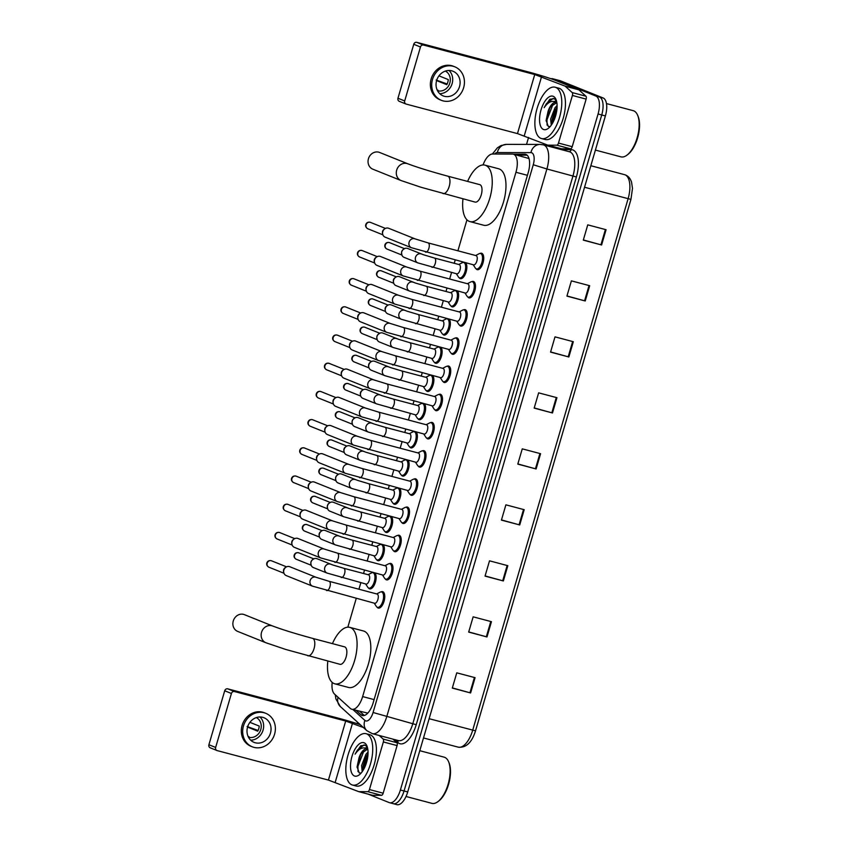 <?xml version="1.0" encoding="UTF-8"?>
<svg xmlns="http://www.w3.org/2000/svg" width="847" height="847" viewBox="0 0 847 847"><rect width="100%" height="100%" fill="white"/><g stroke="black" fill="none" stroke-linecap="round" stroke-linejoin="round"><path stroke-width="1.27" d="M374.882 572.953A8.491 3.843 104.9 0 1 375.253 582.672A8.491 3.843 104.9 0 1 369.663 588.866A8.491 3.843 104.9 0 1 369.461 588.803A8.491 3.843 104.9 0 1 368.445 587.924M383.13 544.748A8.491 3.843 104.9 0 1 383.5 554.467A8.491 3.843 104.9 0 1 377.91 560.661A8.491 3.843 104.9 0 1 377.709 560.598A8.491 3.843 104.9 0 1 376.693 559.719M380.737 544.452A8.491 3.843 104.9 0 1 381.266 544.25M391.378 516.554A8.491 3.843 104.9 0 1 391.748 526.273A8.491 3.843 104.9 0 1 386.158 532.467A8.491 3.843 104.9 0 1 385.957 532.392A8.491 3.843 104.9 0 1 384.94 531.524M399.625 488.348A8.491 3.843 104.9 0 1 399.996 498.068A8.491 3.843 104.9 0 1 394.406 504.261A8.491 3.843 104.9 0 1 394.204 504.198A8.491 3.843 104.9 0 1 393.188 503.319M407.873 460.143A8.491 3.843 104.9 0 1 408.233 469.863A8.491 3.843 104.9 0 1 402.653 476.056A8.491 3.843 104.9 0 1 402.441 475.993A8.491 3.843 104.9 0 1 401.436 475.114M416.121 431.949A8.491 3.843 104.9 0 1 416.48 441.668A8.491 3.843 104.9 0 1 410.901 447.862A8.491 3.843 104.9 0 1 410.689 447.788A8.491 3.843 104.9 0 1 409.683 446.92M424.368 403.744A8.491 3.843 104.9 0 1 424.728 413.463A8.491 3.843 104.9 0 1 419.149 419.657A8.491 3.843 104.9 0 1 418.937 419.593A8.491 3.843 104.9 0 1 417.931 418.714M432.605 375.539A8.491 3.843 104.9 0 1 432.976 385.258A8.491 3.843 104.9 0 1 427.386 391.452A8.491 3.843 104.9 0 1 427.184 391.388A8.491 3.843 104.9 0 1 426.168 390.509M440.853 347.344A8.491 3.843 104.9 0 1 441.223 357.063A8.491 3.843 104.9 0 1 435.633 363.257A8.491 3.843 104.9 0 1 435.432 363.183A8.491 3.843 104.9 0 1 434.416 362.315M449.101 319.139A8.491 3.843 104.9 0 1 449.471 328.858A8.491 3.843 104.9 0 1 443.881 335.052A8.491 3.843 104.9 0 1 443.68 334.988A8.491 3.843 104.9 0 1 442.663 334.11M457.348 290.934A8.491 3.843 104.9 0 1 457.719 300.653A8.491 3.843 104.9 0 1 452.129 306.858A8.491 3.843 104.9 0 1 451.927 306.783A8.491 3.843 104.9 0 1 450.911 305.905M465.596 262.739A8.491 3.843 104.9 0 1 465.966 272.459A8.491 3.843 104.9 0 1 460.376 278.652A8.491 3.843 104.9 0 1 460.175 278.578A8.491 3.843 104.9 0 1 459.159 277.71M463.203 262.443A8.491 3.843 104.9 0 1 463.733 262.242M405.851 507.268A8.491 3.843 104.9 0 1 407.375 507.057A8.491 3.843 104.9 0 1 407.576 507.12A8.491 3.843 104.9 0 1 408.847 516.479A8.491 3.843 104.9 0 1 403.024 523.478A8.491 3.843 104.9 0 1 402.812 523.414A8.491 3.843 104.9 0 1 401.806 522.535M414.098 479.074A8.491 3.843 104.9 0 1 415.623 478.851A8.491 3.843 104.9 0 1 415.824 478.926A8.491 3.843 104.9 0 1 417.095 488.285A8.491 3.843 104.9 0 1 411.261 495.283A8.491 3.843 104.9 0 1 411.06 495.209A8.491 3.843 104.9 0 1 410.043 494.341M422.346 450.869A8.491 3.843 104.9 0 1 423.871 450.657A8.491 3.843 104.9 0 1 424.072 450.72A8.491 3.843 104.9 0 1 425.342 460.08A8.491 3.843 104.9 0 1 419.509 467.078A8.491 3.843 104.9 0 1 419.307 467.015A8.491 3.843 104.9 0 1 418.291 466.136M430.594 422.664A8.491 3.843 104.9 0 1 432.118 422.452A8.491 3.843 104.9 0 1 432.319 422.515A8.491 3.843 104.9 0 1 433.59 431.875A8.491 3.843 104.9 0 1 427.756 438.873A8.491 3.843 104.9 0 1 427.555 438.81A8.491 3.843 104.9 0 1 426.539 437.931M397.603 535.473A8.491 3.843 104.9 0 1 399.128 535.262A8.491 3.843 104.9 0 1 399.329 535.325A8.491 3.843 104.9 0 1 400.599 544.685A8.491 3.843 104.9 0 1 394.776 551.683A8.491 3.843 104.9 0 1 394.564 551.619A8.491 3.843 104.9 0 1 393.559 550.741M381.108 591.873A8.491 3.843 104.9 0 1 382.632 591.661A8.491 3.843 104.9 0 1 382.833 591.725A8.491 3.843 104.9 0 1 384.115 601.084A8.491 3.843 104.9 0 1 378.281 608.082A8.491 3.843 104.9 0 1 378.08 608.019A8.491 3.843 104.9 0 1 377.063 607.14M389.355 563.678A8.491 3.843 104.9 0 1 390.88 563.456A8.491 3.843 104.9 0 1 391.081 563.53A8.491 3.843 104.9 0 1 392.352 572.89A8.491 3.843 104.9 0 1 386.528 579.888A8.491 3.843 104.9 0 1 386.317 579.814A8.491 3.843 104.9 0 1 385.311 578.946M438.841 394.469A8.491 3.843 104.9 0 1 440.366 394.247A8.491 3.843 104.9 0 1 440.567 394.321A8.491 3.843 104.9 0 1 441.838 403.68A8.491 3.843 104.9 0 1 436.004 410.679A8.491 3.843 104.9 0 1 435.803 410.604A8.491 3.843 104.9 0 1 434.786 409.736M447.078 366.264A8.491 3.843 104.9 0 1 448.603 366.052A8.491 3.843 104.9 0 1 448.815 366.116A8.491 3.843 104.9 0 1 450.085 375.475A8.491 3.843 104.9 0 1 444.252 382.473A8.491 3.843 104.9 0 1 444.05 382.41A8.491 3.843 104.9 0 1 443.034 381.531M455.326 338.069A8.491 3.843 104.9 0 1 456.851 337.847A8.491 3.843 104.9 0 1 457.062 337.921A8.491 3.843 104.9 0 1 458.333 347.281A8.491 3.843 104.9 0 1 452.499 354.279A8.491 3.843 104.9 0 1 452.298 354.205A8.491 3.843 104.9 0 1 451.282 353.326M463.574 309.864A8.491 3.843 104.9 0 1 465.098 309.653A8.491 3.843 104.9 0 1 465.31 309.716A8.491 3.843 104.9 0 1 466.581 319.075A8.491 3.843 104.9 0 1 460.747 326.074A8.491 3.843 104.9 0 1 460.546 326A8.491 3.843 104.9 0 1 459.529 325.132M471.821 281.659A8.491 3.843 104.9 0 1 473.346 281.448A8.491 3.843 104.9 0 1 473.547 281.511A8.491 3.843 104.9 0 1 474.828 290.87A8.491 3.843 104.9 0 1 468.994 297.869A8.491 3.843 104.9 0 1 468.793 297.805A8.491 3.843 104.9 0 1 467.777 296.926M480.069 253.465A8.491 3.843 104.9 0 1 481.594 253.242A8.491 3.843 104.9 0 1 481.795 253.317A8.491 3.843 104.9 0 1 483.065 262.676A8.491 3.843 104.9 0 1 477.242 269.674A8.491 3.843 104.9 0 1 477.03 269.6A8.491 3.843 104.9 0 1 476.025 268.732M332.183 682.396A15.934 7.21 -75.1 0 0 334.491 694.053L350.34 708.441A15.934 7.21 -75.1 0 0 351.441 709.14A15.934 7.21 -75.1 0 0 351.823 709.267A15.934 7.21 -75.1 0 0 362.632 696.573L515.95 172.269A15.934 7.21 -75.1 0 0 513.303 154.165A15.934 7.21 -75.1 0 0 512.446 154.059L492.403 154.027A15.934 7.21 -75.1 0 0 483.065 164.943M351.823 709.267L367.778 713.121M528.983 158.516L513.303 154.165M466.962 219.818L457.899 250.807M455.21 259.987L454.246 263.29M451.557 272.469L449.651 279.012M446.962 288.181L445.998 291.495M443.309 300.664L441.403 307.207M438.714 316.386L437.751 319.69M435.072 328.869L433.156 335.412M430.467 344.591L429.503 347.895M426.824 357.074L424.908 363.607M422.23 372.786L421.255 376.1M418.577 385.269L416.66 391.812M413.982 400.991L413.008 404.294M410.329 413.474L408.413 420.017M405.734 429.196L404.76 432.499M402.081 441.679L400.165 448.211M397.487 457.391L396.512 460.704M393.834 469.873L391.917 476.416M389.239 485.596L388.275 488.899M385.586 498.078L383.67 504.621M380.991 513.79L380.028 517.104M377.339 526.283L375.433 532.816M372.744 541.995L371.78 545.299M369.091 554.478L367.185 561.021M364.496 570.2L363.532 573.504M360.843 582.683L358.937 589.226M356.248 598.395L347.842 627.161M356.121 710.411L360.854 714.709A15.934 7.21 -75.1 0 0 361.955 715.419A15.934 7.21 -75.1 0 0 362.336 715.546A15.934 7.21 -75.1 0 0 373.156 702.851L528.263 172.428A15.934 7.21 -75.1 0 0 525.616 154.323A15.934 7.21 -75.1 0 0 524.759 154.207L513.388 154.196M551.069 78.76A15.934 7.21 104.9 0 1 552.816 78.771A15.934 7.21 104.9 0 1 553.197 78.898L595.812 96.018A15.934 7.21 104.9 0 1 598.067 113.996L400.387 790.018A15.934 7.21 104.9 0 1 389.578 802.712A15.934 7.21 104.9 0 1 389.197 802.585L368.297 794.179M357.138 723.645L357.561 722.205M526.527 144.403L528.56 137.426M552.816 78.771L556.479 79.734A15.934 7.21 104.9 0 1 556.86 79.862L599.464 96.992A15.934 7.21 104.9 0 1 601.73 114.97L404.051 790.982A15.934 7.21 104.9 0 1 393.241 803.676A15.934 7.21 104.9 0 1 392.86 803.549M517.051 155.16L527.13 155.181M364.305 715.493L359.784 711.385M393.241 803.676L396.904 804.65A15.934 7.21 104.9 0 0 407.714 791.956L605.393 115.933A15.934 7.21 104.9 0 0 603.128 97.966L560.523 80.836A15.934 7.21 104.9 0 0 560.142 80.709L556.479 79.734A15.934 7.21 104.9 0 1 556.86 79.862L599.464 96.992A15.934 7.21 104.9 0 1 601.73 114.97L404.051 790.982A15.934 7.21 104.9 0 1 393.241 803.676L389.578 802.712M606.071 229.717L587.754 224.857L583.297 240.135L601.603 244.984L606.071 229.717M583.35 239.955L601.603 244.984M589.692 285.714L571.386 280.855L566.918 296.132L585.235 300.981L589.692 285.714M566.971 295.942L585.235 300.981M573.324 341.712L555.007 336.852L550.55 352.119L568.856 356.979L573.324 341.712M550.603 351.939L568.856 356.979M556.945 397.698L538.639 392.849L534.171 408.116L552.477 412.976L556.945 397.698M534.224 407.936L552.477 412.976M475.072 677.674L456.766 672.825L452.298 688.092L470.614 692.952L475.072 677.674M452.351 687.912L470.614 692.952M491.451 621.687L473.145 616.828L468.677 632.095L486.983 636.955L491.451 621.687M468.73 631.915L486.983 636.955M507.819 565.69L489.513 560.83L485.045 576.108L503.362 580.957L507.819 565.69M485.098 575.928L503.362 580.957M524.198 509.693L505.892 504.833L501.424 520.111L519.73 524.96L524.198 509.693M501.477 519.931L519.73 524.96M540.577 453.696L522.26 448.846L517.792 464.114L536.109 468.973L540.577 453.696M517.845 463.934L536.109 468.973M392.934 739.124L396.894 742.713A2.657 1.196 104.9 0 1 397.084 745.593L383.352 741.951L369.44 789.552L383.172 793.194A2.657 1.196 104.9 0 1 381.51 795.322L372.627 795.312A2.657 1.196 104.9 0 1 372.489 795.291A2.657 1.196 104.9 0 1 372.426 795.269L358.821 791.67M397.084 745.593L383.172 793.194M360.261 724.661A21.239 1.059 16.3 0 0 338.959 718.341L227.727 688.844L234.46 691.544L345.692 721.041L363.448 727.552M210.458 747.89A2.657 2.361 -68.1 0 1 208.913 744.735L215.646 747.446A2.657 2.361 111.9 0 0 217.192 750.601L328.424 780.087L358.694 791.627A2.657 1.196 -75.1 0 0 358.757 791.649A2.657 1.196 -75.1 0 0 358.895 791.67L367.778 791.68A2.657 1.196 -75.1 0 0 369.44 789.552M234.46 691.544A2.657 2.361 111.9 0 0 231.422 693.481L224.699 690.781L208.913 744.735M224.699 690.781A2.657 2.361 -68.1 0 1 227.727 688.844M231.422 693.481L215.646 747.446M383.352 741.951A2.657 1.196 -75.1 0 0 383.162 739.071L379.202 735.482M247.589 727.022A13.277 11.816 111.9 0 0 254.079 742.374A13.277 11.816 111.9 0 0 270.468 733.1A13.277 11.816 111.9 0 0 263.978 717.737A13.277 11.816 111.9 0 0 247.589 727.022M250.67 740.172A13.277 11.816 111.9 0 0 263.068 730.125A13.277 11.816 111.9 0 0 259.987 716.975M248.044 736.35L249.018 736.742A10.619 9.455 -68.1 0 1 248.213 736.721M247.568 727.086L257.732 731.173A10.619 9.455 -68.1 0 0 258.769 728.706A10.619 9.455 -68.1 0 0 259.214 726.08L249.918 722.343M248.457 737.208A10.619 9.455 111.9 0 0 260.781 729.511A10.619 9.455 111.9 0 0 256.345 717.578M265.757 713.312L264.412 712.772A18.052 16.072 111.9 0 0 242.115 725.392A18.052 16.072 111.9 0 0 250.945 746.271L252.3 746.81A18.052 16.072 111.9 0 0 274.587 734.19A18.052 16.072 111.9 0 0 265.757 713.312A18.052 16.072 111.9 0 0 243.47 725.932A18.052 16.072 111.9 0 0 252.3 746.81M258.081 730.485L247.091 726.504M419.784 750.696L444.135 757.154A23.896 10.81 104.9 0 1 444.707 757.345A23.896 10.81 104.9 0 1 448.592 761.749L449.037 762.819A22.837 10.333 104.9 0 1 438.947 800.86L438.037 801.558A23.896 10.81 104.9 0 1 431.885 803.348L406.031 796.487M448.592 761.749A23.896 10.81 104.9 0 1 438.037 801.558M366.719 733.915A26.553 12.017 104.9 0 1 370.69 763.168A26.553 12.017 104.9 0 1 352.468 785.031A26.553 12.017 104.9 0 1 351.833 784.82A26.553 12.017 104.9 0 1 347.863 755.577A26.553 12.017 104.9 0 1 366.084 733.703A26.553 12.017 104.9 0 1 366.719 733.915M366.084 733.703L369.747 734.677A26.553 12.017 104.9 0 1 370.383 734.889A26.553 12.017 104.9 0 1 374.353 764.142A26.553 12.017 104.9 0 1 356.132 786.005L352.468 785.031M368.022 753.883L366.095 756.742L363.045 765.963L363.088 770.357M368.043 751.998L365.925 754.338L361.595 765.582L362.198 771.702M367.524 749.224L361.563 753.184L359.033 757.737A12.006 5.431 104.9 0 1 366.931 748.981A12.006 5.431 104.9 0 1 367.217 749.076A12.006 5.431 104.9 0 1 367.609 749.277L367.842 749.415M359.033 757.737L357.095 766.779L359.213 772.909L361.108 773.078M354.427 775.968A17.311 7.835 104.9 0 1 351.971 756.435A17.311 7.835 104.9 0 1 364.125 742.777A17.311 7.835 104.9 0 1 366.942 745.974A17.311 7.835 104.9 0 1 359.297 774.814A17.311 7.835 104.9 0 1 354.427 775.968M367.386 747.245L365.322 745.212L360.79 745.72L355.094 754.169C359.117 748.356 363.119 746.588 367.111 748.854L367.609 749.277M366.507 756.032L362.929 768.843M367.175 746.927L365.533 748.039M360.695 754.497L357.106 767.467M367.969 754.889L363.638 769.436M364.03 750.558L357.932 766.313L358.037 771.659M364.136 744.862L357.466 750.029L355.094 754.169M244.423 614.657A9.031 8.036 111.9 0 0 233.274 620.978A9.031 8.036 111.9 0 0 237.689 631.417L265.947 642.767A9.031 8.036 -68.1 0 1 261.532 632.328A9.031 8.036 -68.1 0 1 272.681 626.018L244.423 614.657M339.742 664.239A9.031 4.087 -75.1 0 0 339.965 664.302A9.031 4.087 -75.1 0 0 346.158 656.87A9.031 4.087 -75.1 0 0 344.803 646.928A9.031 4.087 -75.1 0 0 344.591 646.854A9.031 4.087 -75.1 0 0 344.369 646.812M332.448 643.635A29.211 13.213 104.9 0 1 349.758 627.352A29.211 13.213 104.9 0 1 350.467 627.585A29.211 13.213 104.9 0 1 354.84 659.76A29.211 13.213 104.9 0 1 334.787 683.815A29.211 13.213 104.9 0 1 334.089 683.582A29.211 13.213 104.9 0 1 327.821 661.084M349.758 627.352L363.49 630.994A29.211 13.213 104.9 0 1 364.199 631.227A29.211 13.213 104.9 0 1 368.572 663.392A29.211 13.213 104.9 0 1 348.519 687.457L334.787 683.815M379.583 152.449A9.031 8.036 111.9 0 0 368.434 158.76A9.031 8.036 111.9 0 0 372.849 169.199L401.107 180.559A9.031 8.036 -68.1 0 1 396.692 170.109A9.031 8.036 -68.1 0 1 407.841 163.799L379.583 152.449M474.902 202.02A9.031 4.087 -75.1 0 0 475.125 202.094A9.031 4.087 -75.1 0 0 481.318 194.651A9.031 4.087 -75.1 0 0 479.974 184.71A9.031 4.087 -75.1 0 0 479.751 184.635A9.031 4.087 -75.1 0 0 479.529 184.593M467.608 181.417A29.211 13.213 104.9 0 1 484.929 165.133A29.211 13.213 104.9 0 1 485.627 165.366A29.211 13.213 104.9 0 1 490 197.542A29.211 13.213 104.9 0 1 469.947 221.596A29.211 13.213 104.9 0 1 469.249 221.363A29.211 13.213 104.9 0 1 462.981 198.865M484.929 165.133L498.661 168.775A29.211 13.213 104.9 0 1 499.359 169.008A29.211 13.213 104.9 0 1 503.732 201.184A29.211 13.213 104.9 0 1 483.69 225.238L469.947 221.596M376.989 594.012A4.775 2.16 104.9 0 1 377.106 594.043A4.775 2.16 104.9 0 1 377.222 594.075A4.775 2.16 104.9 0 1 377.931 599.348A4.775 2.16 104.9 0 1 374.649 603.276A4.775 2.16 104.9 0 1 374.543 603.244M376.693 593.927L380.102 592.159A7.962 3.6 104.9 0 1 381.584 591.937A7.962 3.6 104.9 0 1 381.775 592A7.962 3.6 104.9 0 1 382.971 600.767A7.962 3.6 104.9 0 1 377.497 607.331A7.962 3.6 104.9 0 1 377.307 607.267A7.962 3.6 104.9 0 1 376.333 606.399L374.236 603.17M316.047 577.273A4.775 4.256 -68.1 0 0 312.479 586.145L286.159 575.558A4.775 4.256 -68.1 0 1 289.716 566.696L316.047 577.273L329.134 581.317A4.775 2.16 104.9 0 1 329.25 581.36A4.775 2.16 104.9 0 1 330.002 586.463A4.775 2.16 104.9 0 1 326.677 590.56A4.775 2.16 104.9 0 1 326.571 590.518M283.692 572.403L283.523 571.503A3.452 3.07 -68.1 0 1 285.016 567.797L285.757 567.268M385.237 565.817A4.775 2.16 104.9 0 1 385.353 565.838A4.775 2.16 104.9 0 1 385.47 565.881A4.775 2.16 104.9 0 1 386.179 571.143A4.775 2.16 104.9 0 1 382.897 575.081A4.775 2.16 104.9 0 1 382.791 575.039M384.94 565.732L388.35 563.954A7.962 3.6 104.9 0 1 389.832 563.731A7.962 3.6 104.9 0 1 390.022 563.795A7.962 3.6 104.9 0 1 391.208 572.572A7.962 3.6 104.9 0 1 385.745 579.126A7.962 3.6 104.9 0 1 385.554 579.062A7.962 3.6 104.9 0 1 384.57 578.194L382.484 574.965M324.295 549.068A4.775 4.256 -68.1 0 0 320.727 557.94L294.407 547.363A4.775 4.256 -68.1 0 1 297.964 538.491L324.295 549.068L337.381 553.123A4.775 2.16 104.9 0 1 337.498 553.155A4.775 2.16 104.9 0 1 338.249 558.258A4.775 2.16 104.9 0 1 334.925 562.355A4.775 2.16 104.9 0 1 334.819 562.323M291.929 544.197L291.77 543.308A3.452 3.07 -68.1 0 1 293.263 539.592L293.994 539.063M393.474 537.612A4.775 2.16 104.9 0 1 393.601 537.633A4.775 2.16 104.9 0 1 393.717 537.676A4.775 2.16 104.9 0 1 394.427 542.938A4.775 2.16 104.9 0 1 391.145 546.876A4.775 2.16 104.9 0 1 391.028 546.834M393.188 537.527L396.597 535.759A7.962 3.6 104.9 0 1 398.079 535.526A7.962 3.6 104.9 0 1 398.27 535.59A7.962 3.6 104.9 0 1 399.456 544.367A7.962 3.6 104.9 0 1 393.993 550.931A7.962 3.6 104.9 0 1 393.802 550.868A7.962 3.6 104.9 0 1 392.817 549.999L390.732 546.77M332.543 520.873A4.775 4.256 -68.1 0 0 328.975 529.746L302.644 519.158A4.775 4.256 -68.1 0 1 306.212 510.286L332.543 520.873L345.629 524.918A4.775 2.16 104.9 0 1 345.745 524.96A4.775 2.16 104.9 0 1 346.497 530.063A4.775 2.16 104.9 0 1 343.173 534.161A4.775 2.16 104.9 0 1 343.056 534.118M300.177 516.003L300.018 515.103A3.452 3.07 -68.1 0 1 301.511 511.397L302.241 510.857M401.722 509.418A4.775 2.16 104.9 0 1 401.849 509.439A4.775 2.16 104.9 0 1 401.954 509.471A4.775 2.16 104.9 0 1 402.674 514.743A4.775 2.16 104.9 0 1 399.392 518.671A4.775 2.16 104.9 0 1 399.276 518.639M401.436 509.322L404.845 507.554A7.962 3.6 104.9 0 1 406.327 507.332A7.962 3.6 104.9 0 1 406.518 507.395A7.962 3.6 104.9 0 1 407.703 516.162A7.962 3.6 104.9 0 1 402.24 522.726A7.962 3.6 104.9 0 1 402.05 522.663A7.962 3.6 104.9 0 1 401.065 521.794L398.979 518.565M340.79 492.668A4.775 4.256 -68.1 0 0 337.222 501.54L310.891 490.953A4.775 4.256 -68.1 0 1 314.459 482.091L340.79 492.668L353.877 496.713A4.775 2.16 104.9 0 1 353.982 496.755A4.775 2.16 104.9 0 1 354.745 501.858A4.775 2.16 104.9 0 1 351.42 505.955A4.775 2.16 104.9 0 1 351.304 505.913M308.424 487.798L308.266 486.909A3.452 3.07 -68.1 0 1 309.758 483.192L310.489 482.663M409.969 481.212A4.775 2.16 104.9 0 1 410.086 481.234A4.775 2.16 104.9 0 1 410.202 481.276A4.775 2.16 104.9 0 1 410.922 486.538A4.775 2.16 104.9 0 1 407.64 490.477A4.775 2.16 104.9 0 1 407.523 490.434M409.673 481.128L413.092 479.349A7.962 3.6 104.9 0 1 414.564 479.127A7.962 3.6 104.9 0 1 414.765 479.19A7.962 3.6 104.9 0 1 415.951 487.967A7.962 3.6 104.9 0 1 410.488 494.521A7.962 3.6 104.9 0 1 410.297 494.457A7.962 3.6 104.9 0 1 409.313 493.589L407.227 490.36M349.038 464.474A4.775 4.256 -68.1 0 0 345.47 473.335L319.139 462.758A4.775 4.256 -68.1 0 1 322.707 453.886L349.038 464.474L362.114 468.518A4.775 2.16 104.9 0 1 362.23 468.55A4.775 2.16 104.9 0 1 362.992 473.653A4.775 2.16 104.9 0 1 359.668 477.75A4.775 2.16 104.9 0 1 359.552 477.719M316.672 459.593L316.513 458.703A3.452 3.07 -68.1 0 1 317.996 454.987L318.737 454.458M418.217 453.007A4.775 2.16 104.9 0 1 418.333 453.029A4.775 2.16 104.9 0 1 418.45 453.071A4.775 2.16 104.9 0 1 419.17 458.333A4.775 2.16 104.9 0 1 415.888 462.271A4.775 2.16 104.9 0 1 415.771 462.24M417.92 452.923L421.34 451.155A7.962 3.6 104.9 0 1 422.812 450.922A7.962 3.6 104.9 0 1 423.002 450.985A7.962 3.6 104.9 0 1 424.199 459.762A7.962 3.6 104.9 0 1 418.736 466.326A7.962 3.6 104.9 0 1 418.545 466.263A7.962 3.6 104.9 0 1 417.56 465.395L415.475 462.166M357.286 436.269A4.775 4.256 -68.1 0 0 353.718 445.141L327.387 434.553A4.775 4.256 -68.1 0 1 330.955 425.681L357.286 436.269L370.361 440.313A4.775 2.16 104.9 0 1 370.478 440.355A4.775 2.16 104.9 0 1 371.24 445.458A4.775 2.16 104.9 0 1 367.916 449.556A4.775 2.16 104.9 0 1 367.799 449.513M324.92 431.398L324.75 430.498A3.452 3.07 -68.1 0 1 326.243 426.793L326.984 426.253M426.465 424.813A4.775 2.16 104.9 0 1 426.581 424.834A4.775 2.16 104.9 0 1 426.697 424.866A4.775 2.16 104.9 0 1 427.417 430.138A4.775 2.16 104.9 0 1 424.135 434.066A4.775 2.16 104.9 0 1 424.019 434.035M426.168 424.718L429.588 422.949A7.962 3.6 104.9 0 1 431.059 422.727A7.962 3.6 104.9 0 1 431.25 422.791A7.962 3.6 104.9 0 1 432.446 431.557A7.962 3.6 104.9 0 1 426.983 438.121A7.962 3.6 104.9 0 1 426.793 438.058A7.962 3.6 104.9 0 1 425.808 437.19L423.722 433.96M365.533 408.063A4.775 4.256 -68.1 0 0 361.965 416.936L335.634 406.348A4.775 4.256 -68.1 0 1 339.202 397.487L365.533 408.063L378.609 412.108A4.775 2.16 104.9 0 1 378.725 412.15A4.775 2.16 104.9 0 1 379.488 417.253A4.775 2.16 104.9 0 1 376.163 421.351A4.775 2.16 104.9 0 1 376.047 421.308M333.167 403.193L332.998 402.304A3.452 3.07 -68.1 0 1 334.491 398.588L335.232 398.058M434.712 396.608A4.775 2.16 104.9 0 1 434.829 396.629A4.775 2.16 104.9 0 1 434.945 396.671A4.775 2.16 104.9 0 1 435.665 401.933A4.775 2.16 104.9 0 1 432.383 405.872A4.775 2.16 104.9 0 1 432.266 405.829M434.416 396.523L437.835 394.755A7.962 3.6 104.9 0 1 439.307 394.522A7.962 3.6 104.9 0 1 439.498 394.586A7.962 3.6 104.9 0 1 440.694 403.363A7.962 3.6 104.9 0 1 435.231 409.916A7.962 3.6 104.9 0 1 435.03 409.853A7.962 3.6 104.9 0 1 434.056 408.995L431.97 405.755M373.771 379.869A4.775 4.256 -68.1 0 0 370.213 388.731L343.882 378.154A4.775 4.256 -68.1 0 1 347.45 369.281L373.771 379.869L386.857 383.913A4.775 2.16 104.9 0 1 386.973 383.945A4.775 2.16 104.9 0 1 387.735 389.048A4.775 2.16 104.9 0 1 384.411 393.146A4.775 2.16 104.9 0 1 384.294 393.114M341.415 374.988L341.246 374.099A3.452 3.07 -68.1 0 1 342.739 370.383L343.48 369.853M442.96 368.403A4.775 2.16 104.9 0 1 443.076 368.434A4.775 2.16 104.9 0 1 443.193 368.466A4.775 2.16 104.9 0 1 443.913 373.728A4.775 2.16 104.9 0 1 440.631 377.667A4.775 2.16 104.9 0 1 440.514 377.635M442.663 368.318L446.073 366.55A7.962 3.6 104.9 0 1 447.555 366.317A7.962 3.6 104.9 0 1 447.745 366.38A7.962 3.6 104.9 0 1 448.942 375.157A7.962 3.6 104.9 0 1 443.468 381.722A7.962 3.6 104.9 0 1 443.277 381.658A7.962 3.6 104.9 0 1 442.303 380.79L440.218 377.561M382.018 351.664A4.775 4.256 -68.1 0 0 378.461 360.536L352.13 349.949A4.775 4.256 -68.1 0 1 355.698 341.087L382.018 351.664L395.104 355.708A4.775 2.16 104.9 0 1 395.221 355.751A4.775 2.16 104.9 0 1 395.983 360.854A4.775 2.16 104.9 0 1 392.659 364.951A4.775 2.16 104.9 0 1 392.542 364.909M349.663 346.794L349.493 345.894A3.452 3.07 -68.1 0 1 350.986 342.188L351.727 341.659M451.207 340.208A4.775 2.16 104.9 0 1 451.324 340.229A4.775 2.16 104.9 0 1 451.44 340.261A4.775 2.16 104.9 0 1 452.15 345.534A4.775 2.16 104.9 0 1 448.878 349.472A4.775 2.16 104.9 0 1 448.762 349.43M450.911 340.123L454.32 338.345A7.962 3.6 104.9 0 1 455.802 338.122A7.962 3.6 104.9 0 1 455.993 338.186A7.962 3.6 104.9 0 1 457.189 346.952A7.962 3.6 104.9 0 1 451.716 353.517A7.962 3.6 104.9 0 1 451.525 353.453A7.962 3.6 104.9 0 1 450.551 352.585L448.465 349.356M390.266 323.459A4.775 4.256 -68.1 0 0 386.708 332.331L360.377 321.754A4.775 4.256 -68.1 0 1 363.935 312.882L390.266 323.459L403.352 327.503A4.775 2.16 104.9 0 1 403.468 327.545A4.775 2.16 104.9 0 1 404.231 332.649A4.775 2.16 104.9 0 1 400.906 336.746A4.775 2.16 104.9 0 1 400.79 336.704M357.91 318.588L357.741 317.699A3.452 3.07 -68.1 0 1 359.234 313.983L359.975 313.454M459.455 312.003A4.775 2.16 104.9 0 1 459.572 312.024A4.775 2.16 104.9 0 1 459.688 312.067A4.775 2.16 104.9 0 1 460.397 317.329A4.775 2.16 104.9 0 1 457.126 321.267A4.775 2.16 104.9 0 1 457.009 321.225M459.159 311.918L462.568 310.15A7.962 3.6 104.9 0 1 464.05 309.917A7.962 3.6 104.9 0 1 464.241 309.981A7.962 3.6 104.9 0 1 465.437 318.758A7.962 3.6 104.9 0 1 459.963 325.312A7.962 3.6 104.9 0 1 459.773 325.248A7.962 3.6 104.9 0 1 458.799 324.39L456.702 321.161M398.514 295.264A4.775 4.256 -68.1 0 0 394.956 304.126L368.625 293.549A4.775 4.256 -68.1 0 1 372.182 284.677L398.514 295.264L411.6 299.309A4.775 2.16 104.9 0 1 411.716 299.34A4.775 2.16 104.9 0 1 412.468 304.444A4.775 2.16 104.9 0 1 409.154 308.541A4.775 2.16 104.9 0 1 409.037 308.509M366.158 290.394L365.989 289.494A3.452 3.07 -68.1 0 1 367.482 285.788L368.223 285.248M467.703 283.798A4.775 2.16 104.9 0 1 467.819 283.83A4.775 2.16 104.9 0 1 467.936 283.861A4.775 2.16 104.9 0 1 468.645 289.123A4.775 2.16 104.9 0 1 465.363 293.062A4.775 2.16 104.9 0 1 465.257 293.03M467.406 283.713L470.816 281.945A7.962 3.6 104.9 0 1 472.298 281.712A7.962 3.6 104.9 0 1 472.488 281.776A7.962 3.6 104.9 0 1 473.674 290.553A7.962 3.6 104.9 0 1 468.211 297.117A7.962 3.6 104.9 0 1 468.02 297.053A7.962 3.6 104.9 0 1 467.036 296.185L464.95 292.956M406.761 267.059A4.775 4.256 -68.1 0 0 403.193 275.931L376.873 265.344A4.775 4.256 -68.1 0 1 380.43 256.482L406.761 267.059L419.847 271.104A4.775 2.16 104.9 0 1 419.964 271.146A4.775 2.16 104.9 0 1 420.715 276.249A4.775 2.16 104.9 0 1 417.391 280.346A4.775 2.16 104.9 0 1 417.285 280.304M374.395 262.189L374.236 261.289A3.452 3.07 -68.1 0 1 375.729 257.583L376.46 257.054M475.95 255.603A4.775 2.16 104.9 0 1 476.067 255.625A4.775 2.16 104.9 0 1 476.183 255.667A4.775 2.16 104.9 0 1 476.893 260.929A4.775 2.16 104.9 0 1 473.611 264.867A4.775 2.16 104.9 0 1 473.494 264.825M475.654 255.519L479.063 253.74A7.962 3.6 104.9 0 1 480.545 253.518A7.962 3.6 104.9 0 1 480.736 253.581A7.962 3.6 104.9 0 1 481.922 262.358A7.962 3.6 104.9 0 1 476.459 268.912A7.962 3.6 104.9 0 1 476.268 268.848A7.962 3.6 104.9 0 1 475.283 267.98L473.198 264.751M415.009 238.854A4.775 4.256 -68.1 0 0 411.441 247.726L385.12 237.149A4.775 4.256 -68.1 0 1 388.678 228.277L415.009 238.854L428.095 242.898A4.775 2.16 104.9 0 1 428.211 242.941A4.775 2.16 104.9 0 1 428.963 248.044A4.775 2.16 104.9 0 1 425.639 252.141A4.775 2.16 104.9 0 1 425.522 252.11M382.643 233.984L382.484 233.094A3.452 3.07 -68.1 0 1 383.977 229.378L384.707 228.849M368.371 574.795A4.775 2.16 104.9 0 1 368.487 574.817A4.775 2.16 104.9 0 1 368.604 574.859A4.775 2.16 104.9 0 1 369.324 580.121A4.775 2.16 104.9 0 1 366.042 584.059A4.775 2.16 104.9 0 1 365.925 584.017M327.567 573.239A4.775 4.256 -68.1 0 1 327.122 573.091L313.528 567.628A4.775 4.256 -68.1 0 1 316.651 558.607A4.775 4.256 -68.1 0 1 317.096 558.755L332.797 564.981L343.766 568.263A4.775 2.16 104.9 0 1 343.882 568.305A4.775 2.16 104.9 0 1 344.644 573.408A4.775 2.16 104.9 0 1 341.32 577.506A4.775 2.16 104.9 0 1 341.203 577.463M368.074 574.711L371.484 572.943A7.962 3.6 104.9 0 1 372.966 572.71A7.962 3.6 104.9 0 1 373.156 572.773A7.962 3.6 104.9 0 1 374.353 581.55A7.962 3.6 104.9 0 1 368.89 588.114A7.962 3.6 104.9 0 1 368.689 588.051A7.962 3.6 104.9 0 1 367.714 587.183L365.629 583.954M311.061 564.473L310.902 563.573A3.452 3.07 -68.1 0 1 312.395 559.867L313.125 559.327M376.619 546.59A4.775 2.16 104.9 0 1 376.735 546.622A4.775 2.16 104.9 0 1 376.851 546.654A4.775 2.16 104.9 0 1 377.561 551.916A4.775 2.16 104.9 0 1 374.289 555.854A4.775 2.16 104.9 0 1 374.173 555.823M335.814 545.034A4.775 4.256 -68.1 0 1 335.37 544.886L321.775 539.423A4.775 4.256 -68.1 0 1 324.899 530.413A4.775 4.256 -68.1 0 1 325.343 530.561L341.045 536.786L352.013 540.068A4.775 2.16 104.9 0 1 352.13 540.1A4.775 2.16 104.9 0 1 352.892 545.203A4.775 2.16 104.9 0 1 349.567 549.301A4.775 2.16 104.9 0 1 349.451 549.269M376.322 546.506L379.731 544.737A7.962 3.6 104.9 0 1 381.214 544.505A7.962 3.6 104.9 0 1 381.404 544.568A7.962 3.6 104.9 0 1 382.6 553.345A7.962 3.6 104.9 0 1 377.127 559.909A7.962 3.6 104.9 0 1 376.936 559.846A7.962 3.6 104.9 0 1 375.962 558.978L373.876 555.748M319.308 536.267L319.15 535.368A3.452 3.07 -68.1 0 1 320.632 531.662L321.373 531.133M384.866 518.396A4.775 2.16 104.9 0 1 384.983 518.417A4.775 2.16 104.9 0 1 385.099 518.459A4.775 2.16 104.9 0 1 385.808 523.721A4.775 2.16 104.9 0 1 382.537 527.66A4.775 2.16 104.9 0 1 382.421 527.617M344.062 516.829A4.775 4.256 -68.1 0 1 343.617 516.691L330.023 511.228A4.775 4.256 -68.1 0 1 333.146 502.207A4.775 4.256 -68.1 0 1 333.591 502.356L349.292 508.581L360.261 511.863A4.775 2.16 104.9 0 1 360.377 511.906A4.775 2.16 104.9 0 1 361.14 517.009A4.775 2.16 104.9 0 1 357.815 521.106A4.775 2.16 104.9 0 1 357.699 521.064M384.57 518.311L387.979 516.532A7.962 3.6 104.9 0 1 389.461 516.31A7.962 3.6 104.9 0 1 389.652 516.374A7.962 3.6 104.9 0 1 390.848 525.151A7.962 3.6 104.9 0 1 385.374 531.704A7.962 3.6 104.9 0 1 385.184 531.641A7.962 3.6 104.9 0 1 384.21 530.773L382.124 527.543M327.556 508.062L327.397 507.173A3.452 3.07 -68.1 0 1 328.88 503.457L329.621 502.927M393.114 490.191A4.775 2.16 104.9 0 1 393.23 490.212A4.775 2.16 104.9 0 1 393.347 490.254A4.775 2.16 104.9 0 1 394.056 495.516A4.775 2.16 104.9 0 1 390.774 499.455A4.775 2.16 104.9 0 1 390.668 499.412M352.31 488.634A4.775 4.256 -68.1 0 1 351.865 488.486L338.271 483.023A4.775 4.256 -68.1 0 1 341.394 474.002A4.775 4.256 -68.1 0 1 341.839 474.151L357.54 480.376L368.509 483.658A4.775 2.16 104.9 0 1 368.625 483.701A4.775 2.16 104.9 0 1 369.387 488.804A4.775 2.16 104.9 0 1 366.063 492.901A4.775 2.16 104.9 0 1 365.946 492.859M392.817 490.106L396.227 488.338A7.962 3.6 104.9 0 1 397.709 488.105A7.962 3.6 104.9 0 1 397.899 488.168A7.962 3.6 104.9 0 1 399.096 496.945A7.962 3.6 104.9 0 1 393.622 503.51A7.962 3.6 104.9 0 1 393.432 503.446A7.962 3.6 104.9 0 1 392.457 502.578L390.361 499.349M335.804 479.868L335.634 478.968A3.452 3.07 -68.1 0 1 337.127 475.262L337.868 474.722M401.362 461.986A4.775 2.16 104.9 0 1 401.478 462.017A4.775 2.16 104.9 0 1 401.594 462.049A4.775 2.16 104.9 0 1 402.304 467.322A4.775 2.16 104.9 0 1 399.022 471.25A4.775 2.16 104.9 0 1 398.916 471.218M360.557 460.429A4.775 4.256 -68.1 0 1 360.113 460.281L346.518 454.818A4.775 4.256 -68.1 0 1 349.642 445.808A4.775 4.256 -68.1 0 1 350.086 445.956L365.788 452.182L376.756 455.464A4.775 2.16 104.9 0 1 376.873 455.495A4.775 2.16 104.9 0 1 377.635 460.599A4.775 2.16 104.9 0 1 374.31 464.696A4.775 2.16 104.9 0 1 374.194 464.664M401.065 461.901L404.474 460.133A7.962 3.6 104.9 0 1 405.957 459.91A7.962 3.6 104.9 0 1 406.147 459.974A7.962 3.6 104.9 0 1 407.333 468.74A7.962 3.6 104.9 0 1 401.87 475.305A7.962 3.6 104.9 0 1 401.679 475.241A7.962 3.6 104.9 0 1 400.695 474.373L398.609 471.144M344.051 451.663L343.882 450.763A3.452 3.07 -68.1 0 1 345.375 447.057L346.116 446.528M409.599 433.791A4.775 2.16 104.9 0 1 409.726 433.812A4.775 2.16 104.9 0 1 409.842 433.855A4.775 2.16 104.9 0 1 410.551 439.117A4.775 2.16 104.9 0 1 407.269 443.055A4.775 2.16 104.9 0 1 407.153 443.013M368.794 432.224A4.775 4.256 -68.1 0 1 368.36 432.086L354.766 426.623A4.775 4.256 -68.1 0 1 357.889 417.603A4.775 4.256 -68.1 0 1 358.334 417.751L374.035 423.976L385.004 427.259A4.775 2.16 104.9 0 1 385.12 427.301A4.775 2.16 104.9 0 1 385.883 432.404A4.775 2.16 104.9 0 1 382.558 436.501A4.775 2.16 104.9 0 1 382.442 436.459M409.313 433.706L412.722 431.928A7.962 3.6 104.9 0 1 414.204 431.705A7.962 3.6 104.9 0 1 414.395 431.769A7.962 3.6 104.9 0 1 415.581 440.546A7.962 3.6 104.9 0 1 410.117 447.1A7.962 3.6 104.9 0 1 409.927 447.036A7.962 3.6 104.9 0 1 408.942 446.168L406.856 442.939M352.299 423.458L352.13 422.568A3.452 3.07 -68.1 0 1 353.623 418.852L354.364 418.323M417.846 405.586A4.775 2.16 104.9 0 1 417.973 405.607A4.775 2.16 104.9 0 1 418.079 405.649A4.775 2.16 104.9 0 1 418.799 410.911A4.775 2.16 104.9 0 1 415.517 414.85A4.775 2.16 104.9 0 1 415.401 414.808M377.042 404.03A4.775 4.256 -68.1 0 1 376.608 403.881L363.014 398.418A4.775 4.256 -68.1 0 1 366.137 389.408A4.775 4.256 -68.1 0 1 366.582 389.546L382.283 395.771L393.252 399.053A4.775 2.16 104.9 0 1 393.368 399.096A4.775 2.16 104.9 0 1 394.12 404.199A4.775 2.16 104.9 0 1 390.806 408.296A4.775 2.16 104.9 0 1 390.689 408.254M417.56 405.501L420.97 403.733A7.962 3.6 104.9 0 1 422.452 403.5A7.962 3.6 104.9 0 1 422.642 403.564A7.962 3.6 104.9 0 1 423.828 412.341A7.962 3.6 104.9 0 1 418.365 418.905A7.962 3.6 104.9 0 1 418.174 418.842A7.962 3.6 104.9 0 1 417.19 417.973L415.104 414.744M360.547 395.263L360.377 394.363A3.452 3.07 -68.1 0 1 361.87 390.658L362.611 390.118M426.094 377.391A4.775 2.16 104.9 0 1 426.21 377.413A4.775 2.16 104.9 0 1 426.327 377.444A4.775 2.16 104.9 0 1 427.047 382.717A4.775 2.16 104.9 0 1 423.765 386.645A4.775 2.16 104.9 0 1 423.648 386.613M385.29 375.824A4.775 4.256 -68.1 0 1 384.845 375.676L371.261 370.213A4.775 4.256 -68.1 0 1 374.385 361.203A4.775 4.256 -68.1 0 1 374.819 361.351L390.52 367.577L401.499 370.859A4.775 2.16 104.9 0 1 401.616 370.891A4.775 2.16 104.9 0 1 402.367 375.994A4.775 2.16 104.9 0 1 399.043 380.091A4.775 2.16 104.9 0 1 398.937 380.059M425.797 377.296L429.217 375.528A7.962 3.6 104.9 0 1 430.689 375.306A7.962 3.6 104.9 0 1 430.89 375.369A7.962 3.6 104.9 0 1 432.076 384.136A7.962 3.6 104.9 0 1 426.613 390.7A7.962 3.6 104.9 0 1 426.422 390.636A7.962 3.6 104.9 0 1 425.438 389.768L423.352 386.539M368.794 367.058L368.625 366.169A3.452 3.07 -68.1 0 1 370.118 362.452L370.859 361.923M434.342 349.186A4.775 2.16 104.9 0 1 434.458 349.208A4.775 2.16 104.9 0 1 434.575 349.25A4.775 2.16 104.9 0 1 435.294 354.512A4.775 2.16 104.9 0 1 432.012 358.45A4.775 2.16 104.9 0 1 431.896 358.408M393.537 347.63A4.775 4.256 -68.1 0 1 393.093 347.482L379.509 342.019A4.775 4.256 -68.1 0 1 382.632 332.998A4.775 4.256 -68.1 0 1 383.066 333.146L398.768 339.372L409.747 342.654A4.775 2.16 104.9 0 1 409.863 342.696A4.775 2.16 104.9 0 1 410.615 347.799A4.775 2.16 104.9 0 1 407.291 351.897A4.775 2.16 104.9 0 1 407.174 351.854M434.045 349.102L437.465 347.323A7.962 3.6 104.9 0 1 438.937 347.101A7.962 3.6 104.9 0 1 439.127 347.164A7.962 3.6 104.9 0 1 440.324 355.941A7.962 3.6 104.9 0 1 434.86 362.495A7.962 3.6 104.9 0 1 434.67 362.431A7.962 3.6 104.9 0 1 433.685 361.563L431.599 358.334M377.042 338.853L376.873 337.964A3.452 3.07 -68.1 0 1 378.365 334.247L379.107 333.718M442.589 320.981A4.775 2.16 104.9 0 1 442.706 321.013A4.775 2.16 104.9 0 1 442.822 321.045A4.775 2.16 104.9 0 1 443.542 326.307A4.775 2.16 104.9 0 1 440.26 330.245A4.775 2.16 104.9 0 1 440.144 330.214M401.785 319.425A4.775 4.256 -68.1 0 1 401.34 319.277L387.757 313.813A4.775 4.256 -68.1 0 1 390.869 304.804A4.775 4.256 -68.1 0 1 391.314 304.941L407.015 311.177L417.995 314.449A4.775 2.16 104.9 0 1 418.1 314.491A4.775 2.16 104.9 0 1 418.863 319.594A4.775 2.16 104.9 0 1 415.538 323.692A4.775 2.16 104.9 0 1 415.422 323.649M442.293 320.897L445.713 319.128A7.962 3.6 104.9 0 1 447.184 318.896A7.962 3.6 104.9 0 1 447.375 318.959A7.962 3.6 104.9 0 1 448.571 327.736A7.962 3.6 104.9 0 1 443.108 334.3A7.962 3.6 104.9 0 1 442.917 334.237A7.962 3.6 104.9 0 1 441.933 333.369L439.847 330.139M385.279 310.658L385.12 309.758A3.452 3.07 -68.1 0 1 386.613 306.053L387.344 305.513M450.837 292.787A4.775 2.16 104.9 0 1 450.953 292.808A4.775 2.16 104.9 0 1 451.07 292.84A4.775 2.16 104.9 0 1 451.79 298.112A4.775 2.16 104.9 0 1 448.508 302.051A4.775 2.16 104.9 0 1 448.391 302.008M410.033 291.22A4.775 4.256 -68.1 0 1 409.588 291.072L395.994 285.608A4.775 4.256 -68.1 0 1 399.117 276.598A4.775 4.256 -68.1 0 1 399.562 276.747L415.263 282.972L426.242 286.254A4.775 2.16 104.9 0 1 426.348 286.286A4.775 2.16 104.9 0 1 427.11 291.389A4.775 2.16 104.9 0 1 423.786 295.487A4.775 2.16 104.9 0 1 423.669 295.455M450.54 292.702L453.96 290.923A7.962 3.6 104.9 0 1 455.432 290.701A7.962 3.6 104.9 0 1 455.622 290.765A7.962 3.6 104.9 0 1 456.819 299.531A7.962 3.6 104.9 0 1 451.356 306.095A7.962 3.6 104.9 0 1 451.155 306.032A7.962 3.6 104.9 0 1 450.18 305.164L448.095 301.934M393.527 282.453L393.368 281.564A3.452 3.07 -68.1 0 1 394.861 277.848L395.591 277.318M459.085 264.582A4.775 2.16 104.9 0 1 459.201 264.603A4.775 2.16 104.9 0 1 459.318 264.645A4.775 2.16 104.9 0 1 460.037 269.907A4.775 2.16 104.9 0 1 456.755 273.846A4.775 2.16 104.9 0 1 456.639 273.803M418.28 263.025A4.775 4.256 -68.1 0 1 417.836 262.877L404.241 257.414A4.775 4.256 -68.1 0 1 407.365 248.393A4.775 4.256 -68.1 0 1 407.809 248.542L423.511 254.767L434.479 258.049A4.775 2.16 104.9 0 1 434.596 258.091A4.775 2.16 104.9 0 1 435.358 263.195A4.775 2.16 104.9 0 1 432.034 267.292A4.775 2.16 104.9 0 1 431.917 267.25M458.788 264.497L462.197 262.729A7.962 3.6 104.9 0 1 463.68 262.496A7.962 3.6 104.9 0 1 463.87 262.559A7.962 3.6 104.9 0 1 465.067 271.336A7.962 3.6 104.9 0 1 459.593 277.89A7.962 3.6 104.9 0 1 459.402 277.827A7.962 3.6 104.9 0 1 458.428 276.969L456.342 273.74M401.774 254.248L401.616 253.359A3.452 3.07 -68.1 0 1 403.108 249.643L403.839 249.113M572.403 95.457A2.657 1.196 -75.1 0 0 572.212 92.577L565.193 86.203A2.657 1.196 -75.1 0 0 565.013 86.087L578.745 89.729A2.657 1.196 104.9 0 1 578.924 89.846L585.944 96.219A2.657 1.196 104.9 0 1 586.135 99.099L572.403 95.457L558.48 143.058L572.212 146.7A2.657 1.196 104.9 0 1 570.56 148.828L561.677 148.818A2.657 1.196 104.9 0 1 561.54 148.797A2.657 1.196 104.9 0 1 561.476 148.776L547.871 145.176M586.135 99.099L572.212 146.7M578.745 89.729L555.293 80.306A21.239 1.059 16.3 0 0 528.009 71.847L416.777 42.35L423.5 45.05L534.732 74.547L565.013 86.087M399.509 101.396A2.657 2.361 -68.1 0 1 397.963 98.252L404.697 100.952A2.657 2.361 111.9 0 0 406.242 104.107L517.475 133.604L547.744 145.133A2.657 1.196 -75.1 0 0 547.808 145.155A2.657 1.196 -75.1 0 0 547.945 145.176L556.828 145.186A2.657 1.196 -75.1 0 0 558.48 143.058M423.5 45.05A2.657 2.361 111.9 0 0 420.472 46.987L413.749 44.288L397.963 98.252M413.749 44.288A2.657 2.361 -68.1 0 1 416.777 42.35M420.472 46.987L404.697 100.952M436.629 80.529A13.277 11.816 111.9 0 0 443.129 95.88A13.277 11.816 111.9 0 0 459.519 86.606A13.277 11.816 111.9 0 0 453.029 71.254A13.277 11.816 111.9 0 0 436.629 80.529M439.72 93.678A13.277 11.816 111.9 0 0 452.118 83.631A13.277 11.816 111.9 0 0 449.037 70.481M437.094 89.856L438.058 90.248A10.619 9.455 -68.1 0 1 437.264 90.227M436.618 80.592L446.782 84.679A10.619 9.455 -68.1 0 0 447.809 82.212A10.619 9.455 -68.1 0 0 448.264 79.586L438.958 75.849M437.507 90.724A10.619 9.455 111.9 0 0 449.831 83.017A10.619 9.455 111.9 0 0 445.395 71.084M454.807 66.818L453.463 66.278A18.052 16.072 111.9 0 0 431.165 78.898A18.052 16.072 111.9 0 0 439.995 99.777L441.34 100.317A18.052 16.072 111.9 0 0 463.637 87.696A18.052 16.072 111.9 0 0 454.807 66.818A18.052 16.072 111.9 0 0 432.51 79.438A18.052 16.072 111.9 0 0 441.34 100.317M447.131 83.991L436.131 80.02M606.463 103.578L633.185 110.661A23.896 10.81 104.9 0 1 633.757 110.851A23.896 10.81 104.9 0 1 637.632 115.256L638.087 116.325A22.837 10.333 104.9 0 1 627.998 154.366L627.076 155.065A23.896 10.81 104.9 0 1 620.936 156.854L595.409 150.088M637.632 115.256A23.896 10.81 104.9 0 1 627.076 155.065M555.77 87.432A26.553 12.017 104.9 0 1 559.74 116.674A26.553 12.017 104.9 0 1 541.519 138.548A26.553 12.017 104.9 0 1 540.884 138.336A26.553 12.017 104.9 0 1 536.913 109.083A26.553 12.017 104.9 0 1 555.134 87.22A26.553 12.017 104.9 0 1 555.77 87.432M555.134 87.22L558.787 88.183A26.553 12.017 104.9 0 1 559.433 88.395A26.553 12.017 104.9 0 1 563.403 117.648A26.553 12.017 104.9 0 1 545.182 139.511L541.519 138.548M557.072 107.389L555.145 110.248L552.096 119.48L552.138 123.874M557.093 105.504L554.976 107.844L550.635 119.088L551.249 125.208M556.574 102.741L550.614 106.69L548.083 111.243A12.006 5.431 104.9 0 1 555.981 102.498A12.006 5.431 104.9 0 1 556.267 102.593A12.006 5.431 104.9 0 1 556.659 102.783L556.881 102.921M548.083 111.243L546.146 120.285L548.263 126.415L550.158 126.584M543.467 129.475A17.311 7.835 104.9 0 1 541.011 109.941A17.311 7.835 104.9 0 1 553.176 96.283A17.311 7.835 104.9 0 1 555.992 99.48A17.311 7.835 104.9 0 1 548.337 128.321A17.311 7.835 104.9 0 1 543.467 129.475M556.437 100.761L554.372 98.718L549.841 99.226L544.145 107.675C548.168 101.862 552.17 100.094 556.161 102.36L556.659 102.783M555.558 109.538L551.979 122.349M556.225 100.433L554.584 101.555M549.745 108.003L546.156 120.973M557.008 108.395L552.689 122.942M553.07 104.075L546.971 119.819L547.088 125.165M553.186 98.368L546.516 103.535L544.145 107.675M374.099 699.611L362.632 696.573M527.416 175.308L515.95 172.269M352.966 709.574L364.888 720.405A10.619 4.807 -75.1 0 0 365.629 720.871A10.619 4.807 -75.1 0 0 373.082 712.496L533.261 164.763A10.619 4.807 -75.1 0 0 531.747 152.778A10.619 4.807 -75.1 0 0 530.921 152.619L497.358 152.566A10.619 4.807 -75.1 0 0 494.51 154.038M533.261 164.763L546.897 168.987L386.73 716.721A21.239 9.613 104.9 0 1 372.309 733.65L398.408 740.574A21.239 9.613 -75.1 0 0 412.817 723.645L572.985 175.911A21.239 9.613 -75.1 0 0 569.967 151.941A21.239 9.613 -75.1 0 0 569.459 151.772L543.372 144.848A21.239 9.613 104.9 0 1 543.88 145.017A21.239 9.613 104.9 0 1 546.897 168.987L576.394 176.959L416.226 724.704L373.082 712.496M543.372 144.848L540.1 144.424A10.619 9.402 90.1 0 0 530.921 152.619M416.226 724.704A23.896 10.81 104.9 0 1 399.435 743.55A23.896 10.81 104.9 0 1 397.783 742.501L394.533 739.547M561.392 149.633L571.153 149.644A23.896 10.81 104.9 0 1 576.394 176.959M400.387 790.018L407.714 791.956M598.067 113.996L605.393 115.933M595.812 96.018L603.128 97.966M553.197 78.898L560.523 80.836M571.153 149.644A2.657 2.35 -89.9 0 1 569.11 151.677M397.645 740.373A2.657 2.308 -47.7 0 1 397.783 742.501M540.1 144.424L506.527 144.371A10.619 9.402 90.1 0 0 497.358 152.566M338.038 697.272A10.619 9.222 132.3 0 0 340.367 706.589L366.899 730.696A10.619 9.222 132.3 0 1 364.888 720.405M364.041 715.556L360.854 714.709M526.411 154.652L524.759 154.207M429.133 718.701L475.527 730.834C471.885 742.523 466.125 747.965 458.259 747.17A21.239 9.613 -75.1 0 0 472.679 730.252L628.082 198.801A21.239 9.613 -75.1 0 0 624.557 174.662C627.945 175.678 630.284 178.177 631.555 182.158L632.487 188.405L630.941 199.394L584.536 187.251M539.91 453.526L535.442 468.793M523.531 509.513L519.073 524.78M507.162 565.51L502.695 580.777M490.784 621.507L486.326 636.775M474.415 677.505L469.947 692.772M556.278 397.529L551.821 412.796M572.657 341.532L568.189 356.799M589.036 285.534L584.568 300.801M605.404 229.537L600.936 244.804M345.692 721.041L328.424 780.087M352.511 723.158L335.243 782.205M383.162 739.071L396.894 742.713M358.895 791.67L372.627 795.312M381.51 795.322L367.778 791.68M307.705 655.737A9.031 4.087 -75.1 0 0 307.916 655.811A9.031 4.087 -75.1 0 0 314.046 648.622A9.031 4.087 -75.1 0 0 312.765 638.426A9.031 4.087 -75.1 0 0 312.543 638.363C295.243 633.651 281.956 629.533 272.681 626.018M442.865 193.518A9.031 4.087 -75.1 0 0 443.087 193.592A9.031 4.087 -75.1 0 0 449.206 186.404A9.031 4.087 -75.1 0 0 447.925 176.218A9.031 4.087 -75.1 0 0 447.714 176.144C430.403 171.433 417.116 167.314 407.841 163.799M271.421 560.767C269.134 560.238 267.599 560.989 266.816 563.001C266.36 564.705 267.038 566.092 268.848 567.172A3.452 3.07 -68.1 0 1 271.421 560.767L286.498 566.823M279.669 532.562C277.382 532.043 275.847 532.784 275.063 534.796C274.608 536.5 275.275 537.898 277.085 538.967A3.452 3.07 -68.1 0 1 279.669 532.562L294.745 538.628M287.916 504.367C285.63 503.838 284.094 504.579 283.311 506.601C282.856 508.306 283.523 509.693 285.333 510.773A3.452 3.07 -68.1 0 1 287.916 504.367L302.982 510.423M296.154 476.162C293.877 475.643 292.342 476.385 291.559 478.396C291.103 480.101 291.77 481.498 293.581 482.568A3.452 3.07 -68.1 0 1 296.154 476.162L311.23 482.218M304.401 447.957C302.125 447.438 300.59 448.179 299.806 450.191C299.34 451.906 300.018 453.293 301.828 454.363A3.452 3.07 -68.1 0 1 304.401 447.957L319.478 454.024M312.649 419.763C310.362 419.233 308.837 419.985 308.054 421.997C307.588 423.701 308.266 425.088 310.076 426.168A3.452 3.07 -68.1 0 1 312.649 419.763L327.725 425.819M320.897 391.558C318.61 391.039 317.085 391.78 316.302 393.791C315.836 395.496 316.513 396.894 318.324 397.963A3.452 3.07 -68.1 0 1 320.897 391.558L335.973 397.614M329.144 363.363C326.857 362.834 325.322 363.575 324.549 365.597C324.083 367.302 324.761 368.689 326.571 369.768A3.452 3.07 -68.1 0 1 329.144 363.363L344.221 369.419M337.392 335.158C335.105 334.629 333.57 335.38 332.786 337.392C332.331 339.096 333.009 340.483 334.819 341.563A3.452 3.07 -68.1 0 1 337.392 335.158L352.468 341.214M345.64 306.953C343.353 306.434 341.817 307.175 341.034 309.187C340.579 310.891 341.256 312.289 343.067 313.358A3.452 3.07 -68.1 0 1 345.64 306.953L360.716 313.019M353.887 278.758C351.6 278.229 350.065 278.97 349.282 280.992C348.826 282.697 349.504 284.084 351.314 285.164A3.452 3.07 -68.1 0 1 353.887 278.758L368.964 284.814M362.135 250.553C359.848 250.024 358.313 250.776 357.529 252.787C357.074 254.492 357.752 255.879 359.552 256.959A3.452 3.07 -68.1 0 1 362.135 250.553L377.211 256.609M370.383 222.348C368.096 221.829 366.56 222.57 365.777 224.582C365.322 226.287 365.989 227.684 367.799 228.754A3.452 3.07 -68.1 0 1 370.383 222.348L385.449 228.415M298.79 552.837C296.514 552.308 294.978 553.049 294.195 555.071C293.74 556.775 294.407 558.162 296.217 559.242A3.452 3.07 -68.1 0 1 298.79 552.837L313.866 558.893M366.042 584.059L327.122 573.091A4.775 4.256 -68.1 0 1 330.69 564.218M307.038 524.632C304.761 524.102 303.226 524.854 302.443 526.866C301.977 528.57 302.654 529.957 304.465 531.037A3.452 3.07 -68.1 0 1 307.038 524.632L322.114 530.688M374.289 555.854L335.37 544.886A4.775 4.256 -68.1 0 1 338.938 536.024M315.285 496.427C313.009 495.908 311.474 496.649 310.69 498.661C310.224 500.365 310.902 501.763 312.712 502.832A3.452 3.07 -68.1 0 1 315.285 496.427L330.362 502.493M382.537 527.66L343.617 516.691A4.775 4.256 -68.1 0 1 347.185 507.819M323.533 468.232C321.246 467.703 319.721 468.444 318.938 470.466C318.472 472.171 319.15 473.558 320.96 474.638A3.452 3.07 -68.1 0 1 323.533 468.232L338.609 474.288M390.774 499.455L351.865 488.486A4.775 4.256 -68.1 0 1 355.422 479.614M331.78 440.027C329.494 439.498 327.969 440.249 327.186 442.261C326.72 443.966 327.397 445.353 329.208 446.433A3.452 3.07 -68.1 0 1 331.78 440.027L346.857 446.083M399.022 471.25L360.113 460.281A4.775 4.256 -68.1 0 1 363.67 451.419M340.028 411.822C337.741 411.303 336.206 412.044 335.433 414.056C334.967 415.761 335.645 417.158 337.455 418.227A3.452 3.07 -68.1 0 1 340.028 411.822L355.105 417.889M407.269 443.055L368.36 432.086A4.775 4.256 -68.1 0 1 371.918 423.214M348.276 383.627C345.989 383.098 344.454 383.839 343.67 385.861C343.215 387.566 343.893 388.953 345.703 390.033A3.452 3.07 -68.1 0 1 348.276 383.627L363.352 389.684M415.517 414.85L376.608 403.881A4.775 4.256 -68.1 0 1 380.165 395.009M356.523 355.422C354.237 354.904 352.701 355.645 351.918 357.656C351.463 359.361 352.14 360.758 353.951 361.828A3.452 3.07 -68.1 0 1 356.523 355.422L371.6 361.478M423.765 386.645L384.845 375.676A4.775 4.256 -68.1 0 1 388.413 366.815M364.771 327.217C362.484 326.698 360.949 327.44 360.166 329.451C359.71 331.166 360.388 332.553 362.198 333.623A3.452 3.07 -68.1 0 1 364.771 327.217L379.848 333.284M432.012 358.45L393.093 347.482A4.775 4.256 -68.1 0 1 396.661 338.609M373.019 299.023C370.732 298.493 369.197 299.245 368.413 301.257C367.958 302.961 368.625 304.348 370.435 305.428A3.452 3.07 -68.1 0 1 373.019 299.023L388.095 305.079M440.26 330.245L401.34 319.277A4.775 4.256 -68.1 0 1 404.908 310.404M381.266 270.818C378.98 270.299 377.444 271.04 376.661 273.052C376.206 274.756 376.873 276.154 378.683 277.223A3.452 3.07 -68.1 0 1 381.266 270.818L396.332 276.874M448.508 302.051L409.588 291.072A4.775 4.256 -68.1 0 1 413.156 282.21M389.504 242.623C387.227 242.094 385.692 242.835 384.909 244.857C384.453 246.562 385.12 247.949 386.931 249.029A3.452 3.07 -68.1 0 1 389.504 242.623L404.58 248.679M456.755 273.846L417.836 262.877A4.775 4.256 -68.1 0 1 421.404 254.005M534.732 74.547L517.475 133.604M541.561 76.664L524.293 135.711M578.924 89.846L565.193 86.203M572.212 92.577L585.944 96.219M547.945 145.176L561.677 148.818M570.56 148.828L556.828 145.186M366.899 730.696L372.309 733.65M506.527 144.371L500.937 145.589L497.38 147.844L492.382 154.027M335.264 694.752L335.92 698.966L340.367 706.589M630.941 199.394L475.527 730.834M624.557 174.662L590.835 165.726M458.259 747.17L423.5 737.959M372.489 795.291L358.757 791.649M210.215 747.806L216.948 750.516M339.965 664.302L285.863 649.49L265.947 642.767M344.591 646.854L312.543 638.363M475.125 202.094L421.033 187.272L401.107 180.559M479.751 184.635L447.714 176.144M312.479 586.145L374.649 603.276M377.497 607.331L379.71 607.913M377.106 594.043L329.134 581.317M381.584 591.937L383.786 592.519M268.848 567.172L283.914 573.228M320.727 557.94L382.897 575.081M385.745 579.126L387.958 579.719M385.353 565.838L337.381 553.123M389.832 563.731L392.034 564.314M277.085 538.967L292.162 545.034M328.975 529.746L391.145 546.876M393.993 550.931L396.205 551.513M393.601 537.633L345.629 524.918M398.079 535.526L400.282 536.119M285.333 510.773L300.41 516.829M337.222 501.54L399.392 518.671M402.24 522.726L404.453 523.308M401.849 509.439L353.877 496.713M406.327 507.332L408.529 507.914M293.581 482.568L308.657 488.624M345.47 473.335L407.64 490.477M410.488 494.521L412.69 495.114M410.086 481.234L362.114 468.518M414.564 479.127L416.777 479.709M301.828 454.363L316.905 460.429M353.718 445.141L415.888 462.271M418.736 466.326L420.938 466.909M418.333 453.029L370.361 440.313M422.812 450.922L425.025 451.515M310.076 426.168L325.153 432.224M361.965 416.936L424.135 434.066M426.983 438.121L429.185 438.704M426.581 424.834L378.609 412.108M431.059 422.727L433.272 423.309M318.324 397.963L333.4 404.019M370.213 388.731L432.383 405.872M435.231 409.916L437.433 410.509M434.829 396.629L386.857 383.913M439.307 394.522L441.52 395.104M326.571 369.768L341.648 375.824M378.461 360.536L440.631 377.667M443.468 381.722L445.681 382.304M443.076 368.434L395.104 355.708M447.555 366.317L449.768 366.91M334.819 341.563L349.896 347.619M386.708 332.331L448.878 349.472M451.716 353.517L453.928 354.099M451.324 340.229L403.352 327.503M455.802 338.122L458.015 338.705M343.067 313.358L358.143 319.425M394.956 304.126L457.126 321.267M459.963 325.312L462.176 325.904M459.572 312.024L411.6 299.309M464.05 309.917L466.263 310.5M351.314 285.164L366.391 291.22M403.193 275.931L465.363 293.062M468.211 297.117L470.424 297.699M467.819 283.83L419.847 271.104M472.298 281.712L474.5 282.305M359.552 256.959L374.628 263.015M411.441 247.726L473.611 264.867M476.459 268.912L478.671 269.505M476.067 255.625L428.095 242.898M480.545 253.518L482.748 254.1M367.799 228.754L382.876 234.82M368.89 588.114L371.092 588.697M368.487 574.817L343.766 568.263M372.966 572.71L375.179 573.292M296.217 559.242L311.294 565.298M377.127 559.909L379.34 560.492M376.735 546.622L352.013 540.068M381.214 544.505L383.426 545.097M304.465 531.037L319.541 537.093M385.374 531.704L387.587 532.297M384.983 518.417L360.261 511.863M389.461 516.31L391.674 516.892M312.712 502.832L327.789 508.899M393.622 503.51L395.835 504.092M393.23 490.212L368.509 483.658M397.709 488.105L399.911 488.698M320.96 474.638L336.037 480.694M401.87 475.305L404.083 475.887M401.478 462.017L376.756 455.464M405.957 459.91L408.159 460.493M329.208 446.433L344.284 452.489M410.117 447.1L412.33 447.692M409.726 433.812L385.004 427.259M414.204 431.705L416.406 432.288M337.455 418.227L352.532 424.294M418.365 418.905L420.578 419.487M417.973 405.607L393.252 399.053M422.452 403.5L424.654 404.093M345.703 390.033L360.78 396.089M426.613 390.7L428.815 391.282M426.21 377.413L401.499 370.859M430.689 375.306L432.902 375.888M353.951 361.828L369.027 367.884M434.86 362.495L437.063 363.088M434.458 349.208L409.747 342.654M438.937 347.101L441.149 347.683M362.198 333.623L377.264 339.689M443.108 334.3L445.31 334.883M442.706 321.013L417.995 314.449M447.184 318.896L449.397 319.488M370.435 305.428L385.512 311.484M451.356 306.095L453.558 306.678M450.953 292.808L426.242 286.254M455.432 290.701L457.645 291.283M378.683 277.223L393.76 283.279M459.593 277.89L461.806 278.483M459.201 264.603L434.479 258.049M463.68 262.496L465.892 263.078M386.931 249.029L402.007 255.085M561.54 148.797L547.808 145.155M399.265 101.322L405.988 104.022"/></g></svg>
